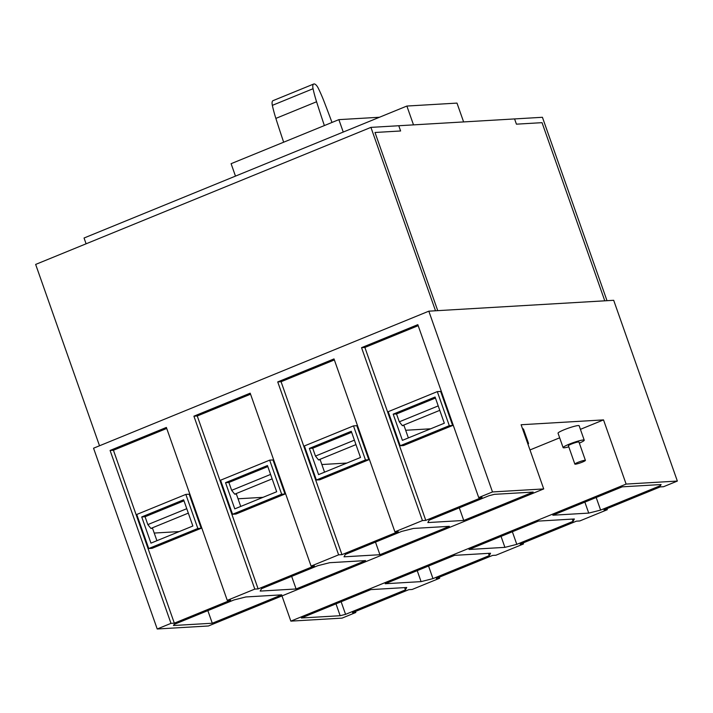 <?xml version="1.0" encoding="UTF-8"?>
<svg xmlns="http://www.w3.org/2000/svg" width="713" height="713" viewBox="0 0 713 713"><rect width="100%" height="100%" fill="white"/><g stroke="black" fill="none" stroke-linecap="round" stroke-linejoin="round"><path stroke-width="1.07" d="M324.37 125.568A597.637 227.402 -112.2 0 1 316.572 101.763A64.348 24.483 -112.2 0 1 313.052 88.724A6.996 2.665 -112.2 0 1 313.747 84.009A6.996 2.665 -112.2 0 1 318.372 88.403A64.348 24.483 -112.2 0 1 323.996 101.317A597.637 227.402 -112.2 0 1 331.991 122.449M283.658 142.208A597.637 227.402 -112.2 0 1 275.86 118.403A64.348 24.483 -112.2 0 1 272.339 105.364A6.996 2.665 -112.2 0 1 273.034 100.649L313.747 84.009M379.468 117.253L338.871 119.641L231.101 163.687L235.477 176.111M370.929 127.377L398.763 125.738L400.608 130.978L375.002 132.484L400.608 130.978L398.763 125.738L514.581 118.928L516.426 124.169L542.04 122.663L604.776 300.815L437.737 310.645L375.002 132.484L437.737 310.645L435.509 310.779L370.929 127.377L35.65 264.425L99.517 445.777M604.776 300.815L542.04 122.663L516.426 124.169L514.581 118.928L542.424 117.288L607.004 300.69L604.776 300.815M463.619 121.923L456.988 103.1L406.873 106.05L413.504 124.873M86.095 243.801L84.054 238.008L406.873 106.05M338.871 119.641L343.247 132.057M189.186 494.207L201.173 528.271L197.84 528.467L185.843 494.403L189.186 494.207M201.173 528.271L152.083 548.333L148.741 548.529L197.84 528.467M148.741 548.529L136.744 514.474L185.843 494.403M183.99 500.829L145.069 516.738L141.727 516.934L183.633 499.804L192.858 526.007L150.951 543.137L141.727 516.934M440.643 391.428L452.63 425.483L449.297 425.679L437.301 391.624L440.643 391.428M452.63 425.483L403.54 445.554L400.198 445.75L449.297 425.679M400.198 445.75L388.202 411.686L437.301 391.624M435.447 398.041L396.526 413.959L393.184 414.155L435.09 397.025L444.315 423.219L402.408 440.349L393.184 414.155M272.999 459.947L284.995 494.011L281.653 494.207L269.666 460.143L272.999 459.947M284.995 494.011L235.905 514.073L232.563 514.269L281.653 494.207M232.563 514.269L220.567 480.214L269.666 460.143M267.812 466.569L228.882 482.478L225.54 482.674L267.455 465.544L276.68 491.747L234.773 508.877L225.54 482.674M439.306 577.2L439.663 578.225L412.123 589.482L408.781 589.678L352.507 612.681L355.84 612.485L355.484 611.469M281.974 595.916L290.851 621.13L342.071 618.118L355.84 612.485M677.35 481.07L613.688 300.298L428.825 311.171L492.487 491.943L543.716 488.931L521.114 424.743L603.519 419.895L626.121 484.082L677.35 481.07L663.58 486.703L660.238 486.899L603.964 509.902L607.298 509.706L606.941 508.681M439.663 578.225L436.32 578.421L492.603 555.418L495.945 555.222L523.485 543.966L520.142 544.162L576.416 521.158L579.758 520.962L607.298 509.706M523.485 543.966L523.119 542.941M529.991 449.948L559.669 437.818M580.409 429.342L603.519 419.895M290.851 621.13L626.121 484.082M428.825 311.171L93.555 448.21L157.216 628.991L208.437 625.978L543.716 488.931M579.339 443.13A11.194 1.337 160.6 0 0 584.232 440.179L579.161 425.777A11.194 1.337 160.6 0 0 578.181 425.572A11.194 1.337 160.6 0 0 566.104 428.985A11.194 1.337 160.6 0 0 558.047 433.21L563.118 447.621A11.194 1.337 160.6 0 0 564.099 447.817A11.194 1.337 160.6 0 0 568.787 446.846M527.959 444.19A11.194 1.337 160.6 0 0 528.547 443.459L523.476 429.048A11.194 1.337 160.6 0 0 522.558 428.852M157.216 628.991L170.986 623.358L110.087 450.447L166.37 427.444L227.26 600.355L254.799 589.098L193.909 416.178L250.192 393.175L311.082 566.095L338.622 554.839L277.731 381.918L334.005 358.915L394.904 531.836L422.444 520.579L361.544 347.659L417.827 324.656L478.717 497.576L492.487 491.943M584.232 440.179A11.194 1.337 160.6 0 0 583.252 439.983A11.194 1.337 160.6 0 0 571.175 443.397A11.194 1.337 160.6 0 0 563.118 447.621M528.547 443.459A11.194 1.337 160.6 0 0 527.629 443.254M166.726 428.46L113.429 450.251L174.328 623.162L230.602 600.159L227.26 600.355M174.328 623.162L170.986 623.358M110.087 450.447L113.429 450.251M418.183 325.681L364.887 347.463L425.786 520.383L482.059 497.371L478.717 497.576M425.786 520.383L422.444 520.579M361.544 347.659L364.887 347.463M394.904 531.836L398.237 531.64L341.964 554.643L281.074 381.722L334.37 359.94M356.821 425.688L368.817 459.742L319.718 479.813L316.376 480.009L304.389 445.955L353.479 425.884L356.821 425.688M338.622 554.839L341.964 554.643M277.731 381.918L281.074 381.722M250.548 394.2L197.251 415.982L258.142 588.902L314.424 565.899L311.082 566.095M258.142 588.902L254.799 589.098M193.909 416.178L197.251 415.982M585.409 460.384L578.956 442.042A5.597 0.668 160.6 0 0 578.466 441.944A5.597 0.668 160.6 0 0 572.432 443.646A5.597 0.668 160.6 0 0 568.404 445.759L574.856 464.101A5.597 0.668 160.6 0 0 575.346 464.199A5.597 0.668 160.6 0 0 581.38 462.496A5.597 0.668 160.6 0 0 585.409 460.384A5.597 0.668 160.6 0 0 584.927 460.286A5.597 0.668 160.6 0 0 578.885 461.988A5.597 0.668 160.6 0 0 574.856 464.101M316.376 480.009L365.475 459.947L368.817 459.742M353.479 425.884L365.475 459.947M309.362 448.415L351.268 431.285L360.502 457.479L318.586 474.608L309.362 448.415L312.704 448.219L351.634 432.301M379.922 554.714L449.368 526.328L413.469 528.44L401.579 531.443L345.306 554.447L344.022 556.826L379.922 554.714L375.484 542.112M501.043 536.381L504.911 547.361L469.011 549.473L538.458 521.087L574.357 518.975L573.083 521.355L572.281 519.1M552.833 515.214L622.28 486.827L661.076 484.546L660.488 485.624L600.622 510.098L588.733 513.102L552.833 515.214M212.287 623.233L281.733 594.847L245.833 596.959L233.944 599.963L174.07 624.436L173.491 625.515L212.287 623.233L207.848 610.631M417.221 570.641L421.089 581.621L385.189 583.733L454.644 555.347L490.544 553.235L489.261 555.614L488.467 553.359M296.1 588.974L365.555 560.587L329.656 562.7L317.766 565.703L261.484 588.706L260.2 591.086L296.1 588.974L291.662 576.371M463.744 520.454L533.19 492.059L494.394 494.341L488.993 495.713L429.119 520.187L427.845 522.567L463.744 520.454L459.306 507.843M335.983 603.849L340.163 615.711L301.376 617.993L370.822 589.606L406.722 587.494L405.439 589.874L404.645 587.619M512.362 531.755L516.8 544.358L504.911 547.361M573.083 521.355L516.8 544.358M428.54 566.015L432.978 578.617L421.089 581.621M489.261 555.614L432.978 578.617M346.848 463.058L321.857 464.528M324.549 472.175L320.199 459.814L318.524 459.912L315.467 456.079L312.704 448.219M584.865 502.121L588.733 513.102M596.184 497.496L600.622 510.098M263.026 497.326L238.035 498.788M272.143 478.869L234.711 494.171L236.377 494.073L240.736 506.435M430.67 428.798L405.679 430.269M439.778 410.34L402.346 425.643L404.013 425.545L408.371 437.916M341.135 601.745L345.573 614.348L340.163 615.711M405.439 589.874L345.573 614.348M660.488 485.624L660.131 484.599M179.213 531.586L154.222 533.057M188.321 513.128L150.889 528.431L152.555 528.333L156.913 540.695M354.397 440.162L315.467 456.079M355.965 444.609L318.524 459.912M234.711 494.171L231.654 490.339L228.882 482.478M270.584 474.421L231.654 490.339M402.346 425.643L399.289 421.811L396.526 413.959M438.219 405.902L399.289 421.811M150.889 528.431L147.832 524.599L145.069 516.738M186.761 508.69L147.832 524.599M316.572 101.763L275.86 118.403M313.052 88.724L272.339 105.364"/></g></svg>
